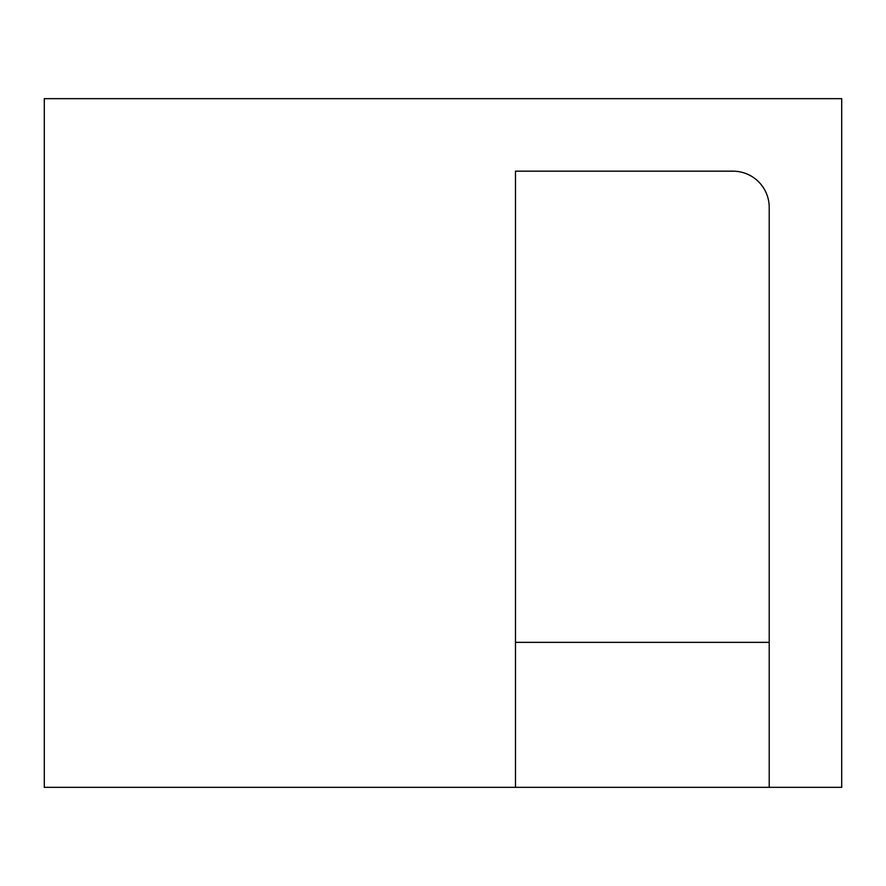 <?xml version="1.0" encoding="UTF-8"?>
<svg xmlns="http://www.w3.org/2000/svg" width="886" height="886" viewBox="0 0 886 886"><rect width="100%" height="100%" fill="white"/><g stroke="black" fill="none" stroke-linecap="round" stroke-linejoin="round"><path stroke-width="1.33" d="M841.7 787.333L44.3 787.333L44.3 98.667L841.7 98.667L841.7 787.333M769.214 787.333L769.214 207.402A36.248 36.248 0 0 0 732.966 171.164L515.486 171.164L515.486 787.333M769.214 642.35L515.486 642.35"/></g></svg>
